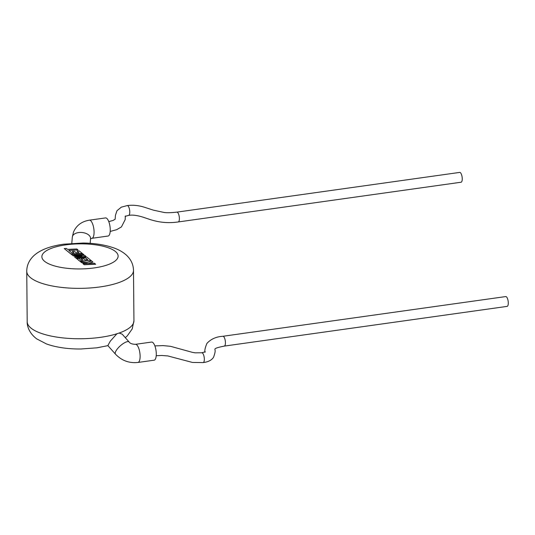 <?xml version="1.0" encoding="UTF-8"?>
<svg xmlns="http://www.w3.org/2000/svg" width="535" height="535" viewBox="0 0 535 535"><rect width="100%" height="100%" fill="white"/><g stroke="black" fill="none" stroke-linecap="round" stroke-linejoin="round"><path stroke-width="0.8" d="M108.779 221.624L113.079 220.44L115.132 219.23L115.446 215.277L116.978 210.736L121.305 207.165L127.223 205.58A4.955 1.739 82 0 1 127.23 205.58A4.955 1.739 82 0 1 127.878 205.808A4.955 1.739 82 0 1 129.737 211.124A4.955 1.739 82 0 1 128.607 215.398L128.607 215.398C135.877 214.087 144.952 217.905 148.275 218.922C159.965 223.021 169.695 223.169 178.222 221.951L461.076 182.228A4.955 1.739 82 0 0 462.207 177.961A4.955 1.739 82 0 0 460.347 172.638A4.955 1.739 82 0 0 459.699 172.41L176.844 212.134A4.955 1.739 82 0 1 177.493 212.362A4.955 1.739 82 0 1 179.352 217.678A4.955 1.739 82 0 1 178.222 221.951M89.378 220.179A9.148 3.21 -98 0 1 90.575 220.601A9.148 3.21 -98 0 1 93.685 227.897A9.148 3.21 -98 0 1 93.418 236.691A9.148 3.21 -98 0 1 91.926 238.302L108.097 236.035A9.148 3.21 -98 0 0 110.177 228.151A9.148 3.21 -98 0 0 106.746 218.333A9.148 3.21 -98 0 0 105.549 217.912L89.378 220.179C81.681 221.443 76.385 225.416 73.489 232.096L72.325 237.112L71.797 243.331M26.75 271.265C26.783 265.427 29.071 260.311 33.611 255.904C39.871 250.026 49.915 246.12 63.745 244.181L83.38 243.024C95.136 243.238 105.422 244.916 114.243 248.066C118.91 249.725 122.956 252.072 126.367 255.095C130.988 259.421 133.362 264.497 133.496 270.329A53.373 17.555 179.5 0 1 100.085 286.921A53.373 17.555 179.5 0 1 26.75 271.265L27.191 321.669A53.373 17.555 -0.5 0 0 100.526 337.324A53.373 17.555 -0.5 0 0 116.911 333.773L119.084 333.051A53.373 17.555 -0.5 0 0 133.937 320.739L132.232 328.898L127.236 335.94L125.284 337.652M154.862 345.898L163.142 345.603L170.558 346.326L192.346 352.344L195.128 352.819L201.789 352.772A4.955 1.739 82 0 1 201.795 352.772A4.955 1.739 82 0 1 202.437 353A4.955 1.739 82 0 1 204.296 358.316A4.955 1.739 82 0 1 203.166 362.59L203.166 362.59C208.222 361.954 211.679 360.182 213.532 357.273C214.963 353.381 215.445 350.927 214.99 349.917C214.869 348.887 213.853 348.191 224.265 346.105L507.12 306.381A4.955 1.739 82 0 0 508.25 302.114A4.955 1.739 82 0 0 506.391 296.798A4.955 1.739 82 0 0 505.742 296.571L222.888 336.288A4.955 1.739 82 0 1 223.536 336.515A4.955 1.739 82 0 1 225.395 341.832A4.955 1.739 82 0 1 224.265 346.105M135.422 344.333A9.148 3.21 -98 0 1 136.619 344.754A9.148 3.21 -98 0 1 139.729 352.05A9.148 3.21 -98 0 1 139.454 360.844A9.148 3.21 -98 0 1 137.97 362.456L154.133 360.189A9.148 3.21 -98 0 0 156.22 352.304A9.148 3.21 -98 0 0 152.789 342.487A9.148 3.21 -98 0 0 151.592 342.066L135.422 344.333C132.158 344.226 130.065 343.443 129.142 341.992L122.174 334.154L119.084 333.051M116.911 333.773L110.297 341.149L107.849 345.583L115.466 354.15A9.148 3.003 -41.6 0 1 115.473 351.97A9.148 3.003 -41.6 0 1 124.327 342.895A9.148 3.003 -41.6 0 1 129.142 341.992M92.916 261.989L91.652 260.973L87.011 262.504L80.39 261.608L81.755 262.705L87.887 263.514L83.005 263.715L84.182 264.745L95.638 264.263L94.461 263.24L88.242 263.501L92.916 261.989L88.502 263.487M84.182 264.671L95.638 264.19M80.39 261.608L81.755 262.779L87.472 263.528M83.005 263.715L84.182 264.745M71.382 254.326L73.195 255.797L81.995 255.951L74.505 256.853L76.264 258.271L85.54 257.883L87.834 259.736L84.991 259.863L83.213 258.425L81.099 258.519L82.878 259.95L80.745 260.037L78.859 258.512L76.679 258.606L79.735 261.08L91.191 260.599L86.73 256.994L76.538 257.422L85.881 256.312L84.777 255.416L73.643 255.128L83.888 254.7L82.831 253.851L71.382 254.326L73.195 255.864L81.474 256.011M74.505 256.853L76.264 258.345L85.54 257.957L87.753 259.742M81.099 258.519L82.791 259.957M76.679 258.606L79.735 261.154L91.191 260.599M77.468 257.388L85.881 256.312M74.699 255.155L83.888 254.7M78.003 249.945L76.826 248.989L67.577 249.377L66.447 248.467L64.233 248.554L70.881 253.924L82.337 253.443L79.207 250.922L77.033 251.015L78.979 252.587L76.137 252.707L74.358 251.269L72.245 251.363L74.017 252.801L71.884 252.888L68.761 250.333L78.003 249.945L68.841 250.4M64.233 248.554L70.881 253.998L82.337 253.443M77.033 251.015L78.899 252.587M72.245 251.363L73.937 252.801M90.168 243.331L90.562 238.65A9.148 5.41 -175.2 0 0 83.467 232.705A9.148 5.41 -175.2 0 0 72.539 236.189A9.148 5.41 -175.2 0 0 72.325 237.112M65.738 244.876A38.125 12.539 -0.5 0 0 44.639 261.361A38.125 12.539 -0.5 0 0 94.26 267.915A38.125 12.539 -0.5 0 0 115.353 251.43A38.125 12.539 -0.5 0 0 65.738 244.876M137.97 362.456C129.129 363.372 121.632 360.603 115.466 354.15M127.23 205.58C132.907 204.825 138.739 205.407 144.724 207.339L153.471 210.175L164.004 212.448C166.713 212.897 170.993 212.79 176.844 212.134M201.795 352.772L205.286 351.829M205.005 352.264L205.012 352.251C204.49 350.619 205.132 347.656 206.938 343.39C210.95 339.043 216.267 336.675 222.888 336.288M108.11 345.597L96.942 347.824L80.952 348.987C70.707 349.108 57.934 348.044 46.438 343.931L36.721 338.876C29.585 333.606 26.957 326.424 27.191 321.669M133.496 270.329L133.937 320.739M156.22 355.721L161.771 355.487L167.803 355.935L192.506 362.456L203.166 362.59M91.926 238.302L90.489 238.844M110.19 231.441L116.697 229.669L121.418 226.934L125.163 219.664L125.357 215.979M125.11 216.361L128.607 215.398"/></g></svg>
